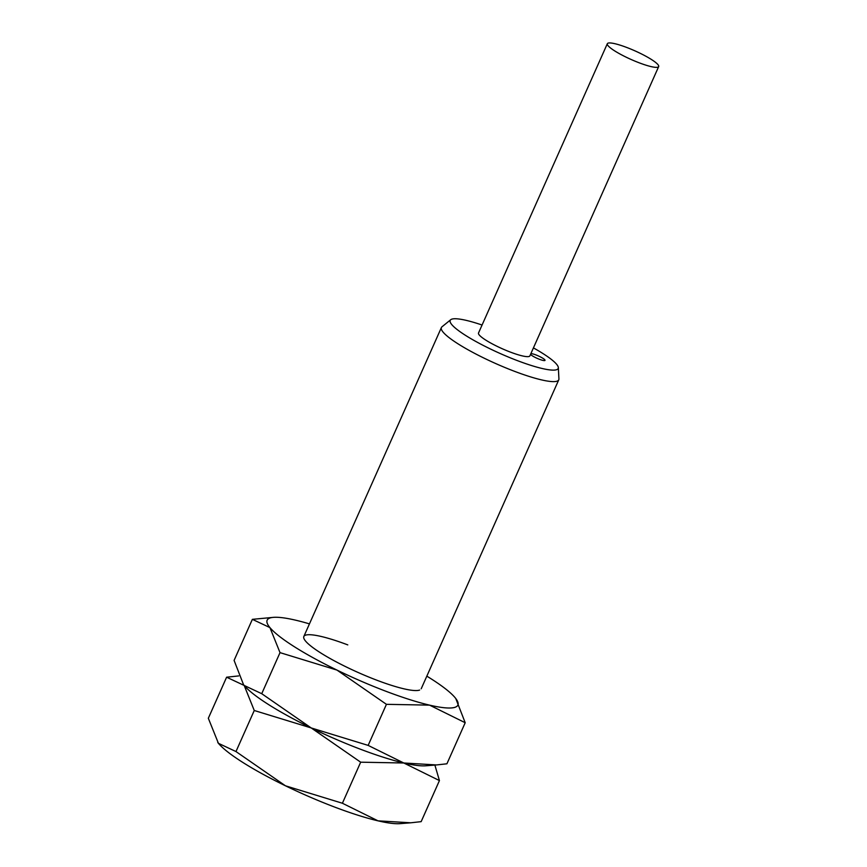 <?xml version="1.0" encoding="UTF-8"?>
<svg xmlns="http://www.w3.org/2000/svg" width="867" height="867" viewBox="0 0 867 867"><rect width="100%" height="100%" fill="white"/><g stroke="black" fill="none" stroke-linecap="round" stroke-linejoin="round"><path stroke-width="1.3" d="M482.074 325.027A59.108 9.927 24 0 0 450.742 319.706L441.975 326.816A64.245 10.783 24 0 0 441.39 327.563A64.245 10.783 24 0 0 514.814 371.434A64.245 10.783 24 0 0 558.771 379.822A64.245 10.783 24 0 0 558.922 378.89L558.337 367.619A59.108 9.927 24 0 0 533.422 347.895M450.742 319.706A59.108 9.927 24 0 0 517.751 360.759A59.108 9.927 24 0 0 558.337 367.619M626.548 47.392A28.102 4.725 24 0 0 607.323 43.718A28.102 4.725 24 0 0 639.445 62.912A28.102 4.725 24 0 0 658.671 66.586A28.102 4.725 24 0 0 626.548 47.392M658.671 66.586L529.878 355.871A28.102 4.725 -156 0 1 510.641 352.197A28.102 4.725 -156 0 1 478.519 333.004L607.323 43.718M530.875 353.617A8.031 1.344 -156 0 1 535.828 354.885A8.031 1.344 -156 0 1 545.007 360.369A8.031 1.344 -156 0 1 539.512 359.317A8.031 1.344 -156 0 1 530.539 354.386M428.612 765.355A104.398 17.535 -156 0 1 403.794 762.993L439.439 780.582L421.156 821.645L410.795 822.794L378.034 820.843L342.4 803.243L285.449 785.795L235.976 751.559L218.419 743.312A104.398 17.535 -156 0 1 217.78 742.51A104.398 17.535 -156 0 1 217.769 742.488M410.795 822.794L400.023 823.65A104.398 17.535 -156 0 1 378.034 820.843A104.398 17.535 -156 0 1 334.955 807.188A104.398 17.535 -156 0 1 285.449 785.795A104.398 17.535 -156 0 1 218.419 743.312L208.329 718.266L226.612 677.203L244.18 685.45A104.398 17.535 -156 0 1 243.519 684.637A104.398 17.535 -156 0 1 243.519 684.637L234.09 660.405L252.373 619.341L269.93 627.6A104.398 17.535 -156 0 1 273.506 617.347A104.398 17.535 -156 0 1 295.495 620.154A104.398 17.535 -156 0 1 309.454 623.882M426.835 676.152A104.398 17.535 -156 0 1 455.11 697.686A104.398 17.535 -156 0 1 455.749 698.488A104.398 17.535 -156 0 1 429.555 705.131L465.2 722.731L446.917 763.794L436.556 764.943L403.794 762.993A104.398 17.535 -156 0 1 360.715 749.326A104.398 17.535 -156 0 1 311.21 727.944L360.672 762.191L403.794 762.993A104.398 17.535 -156 0 1 360.715 749.326A104.398 17.535 -156 0 1 311.21 727.944A104.398 17.535 -156 0 1 244.18 685.45L254.259 710.496L311.21 727.944L261.736 693.698L244.18 685.45A104.398 17.535 -156 0 1 243.54 684.648M439.439 780.582L434.876 765.073M238.653 675.924L226.612 677.203M360.672 762.191L342.4 803.243M254.259 710.496L235.976 751.559M419.606 690.067A64.245 10.783 -156 0 1 377.264 680.378A64.245 10.783 -156 0 1 303.949 638.567A64.245 10.783 -156 0 1 347.786 644.896M436.556 764.943L425.784 765.799A104.398 17.535 -156 0 1 403.794 762.993L368.15 745.392L311.21 727.944A104.398 17.535 -156 0 1 244.18 685.45L243.508 684.616M386.465 691.476A104.398 17.535 -156 0 1 336.97 670.083L386.433 704.329L429.555 705.131A104.398 17.535 -156 0 1 386.465 691.476M465.2 722.731L455.749 698.488M273.506 617.347L252.373 619.341M269.93 627.6L280.019 652.634L336.97 670.083A104.398 17.535 -156 0 1 269.93 627.6M386.433 704.329L368.15 745.392M280.019 652.634L261.736 693.698M421.21 688.766L558.771 379.822M303.829 636.508L441.39 327.563"/></g></svg>
